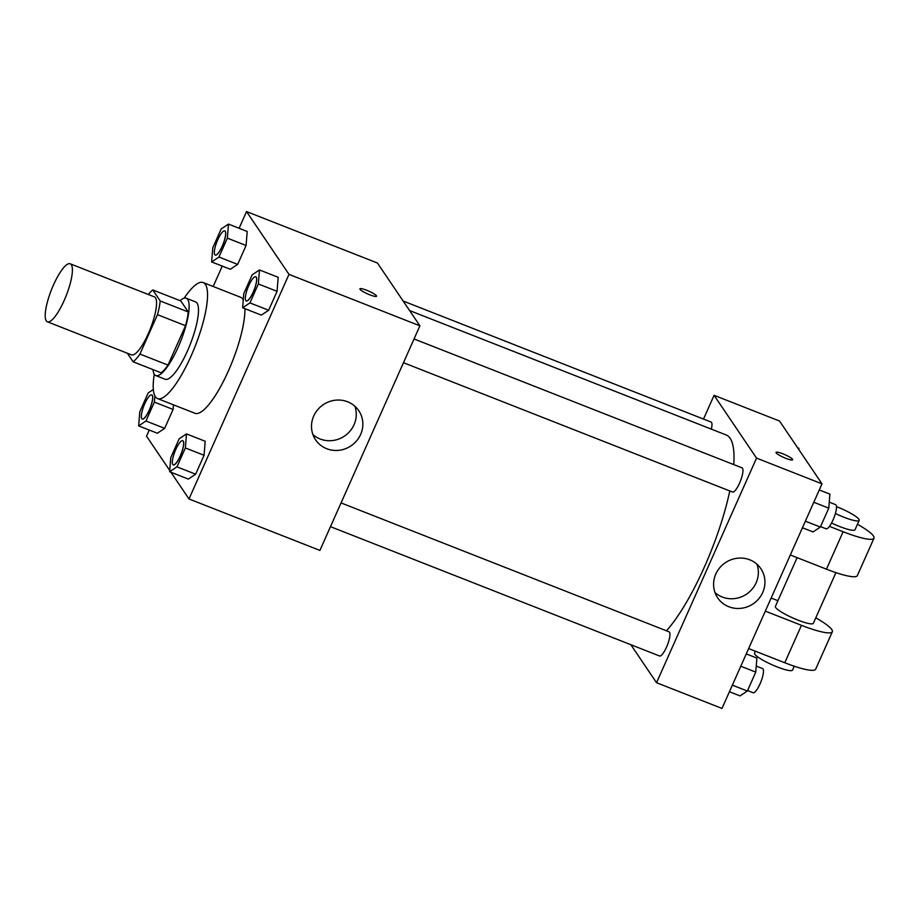 <?xml version="1.0" encoding="UTF-8"?>
<svg xmlns="http://www.w3.org/2000/svg" width="920" height="920" viewBox="0 0 920 920"><rect width="100%" height="100%" fill="white"/><g stroke="black" fill="none" stroke-linecap="round" stroke-linejoin="round"><path stroke-width="1.38" d="M46.299 320.873A31.165 7.923 111.5 0 1 52.428 287.396A31.165 7.923 111.5 0 1 70.196 263.787A31.165 7.923 111.5 0 1 66.182 295.699A31.165 7.923 111.5 0 1 47.403 321.804A31.165 7.923 111.5 0 1 46.299 320.873M70.196 263.787L154.353 296.861A31.165 7.923 111.5 0 1 150.339 328.773A31.165 7.923 111.5 0 1 131.56 354.878L47.403 321.804M152.777 289.95L180.826 300.966L188.278 311.983A40.227 10.235 111.5 0 1 185.53 325.703L167.992 365.091L139.932 354.073L157.481 314.674A40.227 10.235 111.5 0 0 160.218 300.966L152.777 289.95A40.227 10.235 111.5 0 0 148.339 294.492M127.351 353.222L133.135 361.79A40.227 10.235 111.5 0 0 139.932 354.073M167.992 365.091A40.227 10.235 111.5 0 1 161.195 372.818L133.135 361.79M152.996 369.598A41.561 10.568 -68.5 0 0 155.814 375.567A41.561 10.568 -68.5 0 0 180.849 340.756A41.561 10.568 -68.5 0 0 186.208 298.218A41.561 10.568 -68.5 0 0 180.078 300.679M186.208 298.218L195.558 301.886A41.561 10.568 111.5 0 1 190.198 344.436A41.561 10.568 111.5 0 1 165.163 379.247L155.814 375.567M185.53 325.703L157.481 314.674M188.278 311.983L160.218 300.966M184.161 298.16A62.33 15.858 111.5 0 1 203.159 282.555A62.33 15.858 111.5 0 1 195.12 346.368A62.33 15.858 111.5 0 1 157.561 398.578A62.33 15.858 111.5 0 1 155.365 396.716A62.33 15.858 111.5 0 1 154.273 374.21M203.159 282.555L240.568 297.252A62.33 15.858 111.5 0 1 243.259 299.966M244.915 308.66A62.33 15.858 111.5 0 1 225.837 376.464A62.33 15.858 111.5 0 1 194.971 413.287L157.561 398.578M211.646 261.924L230.345 269.272L237.659 264.397L246.077 245.49L247.192 231.46L228.482 224.1L221.179 228.976L212.761 247.894L211.646 261.924L218.948 257.048L227.367 238.142L228.482 224.1M242.638 307.774L261.337 315.123L268.651 310.247L277.07 291.329L278.185 277.299L259.474 269.951L252.172 274.827L243.754 293.733L242.638 307.774L249.941 302.898L258.359 283.981L259.474 269.951M170.924 472.236L188.991 498.962L288.995 274.367L246.537 211.565L239.096 228.275M222.261 266.098L213.175 286.488M149.258 430.054L146.533 436.16L169.74 470.488M153.341 389.493L148.177 392.943L139.76 411.849L138.644 425.879L157.355 433.239L164.657 428.363L173.075 409.446L173.443 404.823L173.075 409.446L154.376 402.097L154.87 395.876M169.636 471.73L188.347 479.078L195.649 474.202L204.067 455.296L205.183 441.255L186.484 433.906L179.17 438.782L170.752 457.7L169.636 471.73L176.951 466.854L185.368 447.948L186.484 433.906M188.991 498.962L319.907 550.413L419.899 325.818L377.453 263.017L246.537 211.565M419.899 325.818L288.995 274.367M326.726 448.73A26.059 24.817 -34.1 0 1 315.594 439.852A26.059 24.817 -34.1 0 1 323.276 404.685A26.059 24.817 -34.1 0 1 358.766 410.665A26.059 24.817 -34.1 0 1 356.661 440.795A26.059 24.817 -34.1 0 1 326.726 448.73M360.042 289.317A9.085 1.518 -156 0 1 359.927 288.834A9.085 1.518 -156 0 1 368.839 291.157A9.085 1.518 -156 0 1 376.533 296.228A9.085 1.518 -156 0 1 368.702 294.388A9.085 1.518 -156 0 1 360.042 289.317M359.916 288.845A9.085 1.518 -156 0 1 368.839 291.157A9.085 1.518 -156 0 1 376.533 296.24M354.855 406.203A26.059 24.817 -34.1 0 1 347.955 433.308A26.059 24.817 -34.1 0 1 320.148 438.989A26.059 24.817 -34.1 0 1 312.915 434.562M409.572 310.546L726.19 434.976A111.78 28.439 111.5 0 1 733.746 464.6M729.801 490.958A111.78 28.439 111.5 0 1 666.459 630.798M330.475 526.665L659.559 655.994A12.983 3.3 -68.5 0 0 666.954 646.162A12.983 3.3 -68.5 0 0 669.519 632.212A12.983 3.3 -68.5 0 0 669.058 631.821L341.055 502.918M403.132 301.012L711.056 422.027A12.983 3.3 111.5 0 1 711.344 429.134M414.046 338.962L742.06 467.866A12.983 3.3 111.5 0 1 740.381 481.16A12.983 3.3 111.5 0 1 732.55 492.039L403.478 362.71M714.081 395.312L703.512 419.048L714.081 395.312L756.539 458.114L714.081 395.312L779.539 421.038L821.997 483.839L756.539 458.114L656.535 682.709L756.539 458.114M656.535 682.709L630.856 644.713L656.535 682.709L721.993 708.434L821.997 483.839M182.735 440.703L182.815 440.737A12.983 3.3 111.5 0 1 182.815 440.737A12.983 3.3 111.5 0 1 181.136 454.031A12.983 3.3 111.5 0 1 173.305 464.899A12.983 3.3 111.5 0 1 173.27 464.887A12.983 3.3 111.5 0 1 172.776 464.485A12.983 3.3 111.5 0 1 175.329 450.535A12.983 3.3 111.5 0 1 182.735 440.703A12.983 3.3 111.5 0 1 181.056 453.997A12.983 3.3 111.5 0 1 173.236 464.876L173.305 464.899M188.347 479.078L195.649 474.202L176.951 466.854M195.649 474.202L204.067 455.296L185.368 447.948M204.067 455.296L205.183 441.255M255.806 276.77L255.737 276.748A12.983 3.3 111.5 0 1 254.058 290.041A12.983 3.3 111.5 0 1 246.238 300.921A12.983 3.3 111.5 0 1 245.778 300.529A12.983 3.3 111.5 0 1 248.331 286.58A12.983 3.3 111.5 0 1 255.737 276.748A12.983 3.3 111.5 0 1 255.806 276.77A12.983 3.3 111.5 0 1 254.138 290.064A12.983 3.3 111.5 0 1 246.307 300.943A12.983 3.3 111.5 0 1 246.272 300.932M261.337 315.123L268.651 310.247L249.941 302.898M268.651 310.247L277.07 291.329L258.359 283.981M277.07 291.329L278.185 277.299M138.644 425.879L145.958 421.003L154.376 402.097M151.777 394.875A12.983 3.3 111.5 0 1 151.811 394.887A12.983 3.3 111.5 0 1 150.144 408.181A12.983 3.3 111.5 0 1 142.312 419.06A12.983 3.3 111.5 0 1 142.278 419.048M157.355 433.239L164.657 428.363L145.958 421.003M164.657 428.363L173.075 409.446M141.784 418.646A12.983 3.3 111.5 0 1 144.337 404.697A12.983 3.3 111.5 0 1 151.742 394.853A12.983 3.3 111.5 0 1 150.064 408.158A12.983 3.3 111.5 0 1 142.243 419.025A12.983 3.3 111.5 0 1 141.784 418.646M224.814 230.931L224.744 230.897A12.983 3.3 111.5 0 1 223.065 244.191A12.983 3.3 111.5 0 1 215.245 255.07A12.983 3.3 111.5 0 1 214.785 254.69A12.983 3.3 111.5 0 1 217.338 240.741A12.983 3.3 111.5 0 1 224.744 230.897A12.983 3.3 111.5 0 1 224.814 230.931A12.983 3.3 111.5 0 1 223.146 244.225A12.983 3.3 111.5 0 1 215.314 255.105A12.983 3.3 111.5 0 1 215.28 255.093M230.345 269.272L237.659 264.397L218.948 257.048M237.659 264.397L246.077 245.49L227.367 238.142M246.077 245.49L247.192 231.46M729.433 691.725L740.048 695.899L747.35 691.023L755.769 672.106L756.884 658.076L746.269 653.901M747.35 691.023L732.366 685.135M755.769 672.106L740.784 666.218M756.251 666.091L762.565 668.575A12.983 3.3 111.5 0 1 760.886 681.869A12.983 3.3 111.5 0 1 753.066 692.748L747.546 690.575M802.435 527.769L813.038 531.933L820.352 527.056L828.77 508.15L829.886 494.12L819.271 489.946M820.352 527.056L805.368 521.168M828.77 508.15L813.786 502.262M829.242 502.136L835.567 504.62A12.983 3.3 111.5 0 1 833.888 517.914A12.983 3.3 111.5 0 1 826.068 528.793L820.548 526.62M798.79 449.512L798.894 448.27L797.606 447.764M749.719 559.797A26.059 24.817 -34.1 0 1 760.851 568.675A26.059 24.817 -34.1 0 1 753.169 603.831A26.059 24.817 -34.1 0 1 717.681 597.862A26.059 24.817 -34.1 0 1 719.773 567.732A26.059 24.817 -34.1 0 1 749.719 559.797M715.001 592.583A26.059 24.817 145.9 0 0 746.591 594.101A26.059 24.817 145.9 0 0 756.953 564.224M785.875 458.355A9.085 1.518 -156 0 1 776.031 452.364A9.085 1.518 -156 0 1 784.944 454.687A9.085 1.518 -156 0 1 792.637 459.758A9.085 1.518 -156 0 1 785.875 458.355M792.637 459.77A9.085 1.518 24 0 0 784.944 454.687A9.085 1.518 24 0 0 776.031 452.375M797.099 557.646L775.387 606.406A20.78 3.461 24 0 0 792.959 618.021A20.78 3.461 24 0 0 813.349 623.311L835.912 572.631M771.144 598.046L777.929 600.702M765.313 611.121L801.446 625.324L784.783 662.756A41.561 6.923 24 0 0 815.672 669.196L832.335 631.764A41.561 6.923 -156 0 1 801.446 625.324M815.787 617.837A41.561 6.923 -156 0 1 832.335 631.764M829.437 526.366L843.111 531.737L826.447 569.169L790.314 554.978M826.447 569.169A41.561 6.923 24 0 0 857.336 575.609L874 538.177A41.561 6.923 24 0 0 857.451 524.25M748.65 648.554L784.783 662.756M755.435 651.222L754.561 653.2A20.78 3.461 24 0 0 772.133 664.803A20.78 3.461 24 0 0 792.522 670.094L794.247 666.218M831.542 523.009A20.78 3.461 24 0 0 855.013 529.724L859.188 520.363A20.78 3.461 -156 0 1 835.383 513.498M843.111 531.737A41.561 6.923 24 0 0 874 538.177M836.452 506.598A20.78 3.461 -156 0 1 859.188 520.363"/></g></svg>
